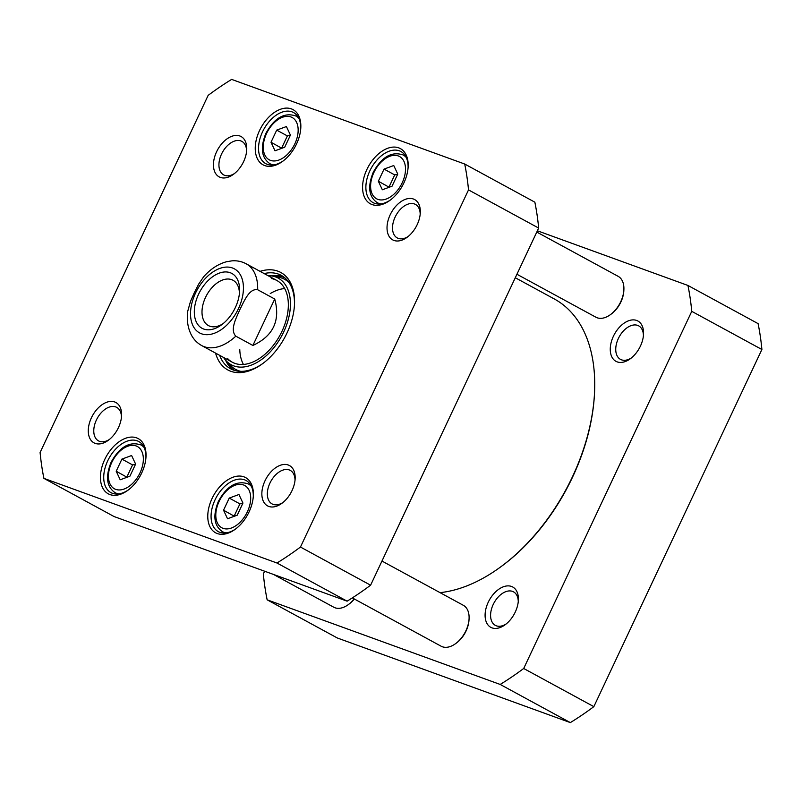 <?xml version="1.0" encoding="UTF-8"?>
<svg xmlns="http://www.w3.org/2000/svg" width="802" height="802" viewBox="0 0 802 802"><rect width="100%" height="100%" fill="white"/><g stroke="black" fill="none" stroke-linecap="round" stroke-linejoin="round"><path stroke-width="1.2" d="M499.997 567.395L500.839 566.783A161.342 100.39 -61.5 0 0 594.422 394.754L594.482 393.712A162.896 101.353 118.5 0 1 499.997 567.395A162.896 101.353 118.5 0 1 440.067 592.648M515.285 277.743L554.322 298.976A162.896 101.353 118.5 0 1 594.482 393.712M257.663 289.743L274.735 299.026C280.54 320.529 273.261 336.008 252.891 345.451L235.818 336.168C229.583 329.742 236.59 317.371 239.999 309.281C244.039 301.542 249.151 288.149 257.663 289.743A46.536 28.962 118.5 0 0 246.144 263.778C241.773 261.452 237.041 260.47 231.978 260.84L226.495 261.743C218.024 264.089 210.405 269.101 203.628 276.79L198.655 284.129L194.315 292.7L190.465 301.532L187.778 311.076C186.585 320.118 187.808 328.158 191.467 335.186C193.914 339.667 197.312 343.126 201.663 345.542L232.339 362.233M274.735 299.026L252.891 345.451M223.006 323.717A25.784 16.04 118.5 0 1 208.38 325.562A25.784 16.04 118.5 0 1 206.054 296.319A25.784 16.04 118.5 0 1 231.648 279.657A25.784 16.04 118.5 0 1 233.021 280.269A25.784 16.04 118.5 0 1 239.417 293.552M230.224 272.72A31.208 19.418 -61.5 0 0 194.816 306.063A31.208 19.418 -61.5 0 0 221.472 324.9A31.208 19.418 -61.5 0 0 239.577 291.627A31.208 19.418 -61.5 0 0 230.224 272.72M116.2 471.225L121.904 459.105L131.608 455.526L135.608 464.077L129.904 476.208L120.2 479.776L116.2 471.225L127.017 477.26M271.006 142.245L276.71 130.114L286.414 126.546L290.414 135.097L284.71 147.217L275.006 150.796L271.006 142.245L281.833 148.28M378.343 181.222L384.048 169.102L393.752 165.523L397.752 174.074L392.048 186.204L382.343 189.773L378.343 181.222L389.17 187.257M223.537 510.212L229.242 498.082L238.946 494.513L242.946 503.065L237.242 515.185L227.537 518.754L223.537 510.212L234.364 516.247M208.159 95.358A296.7 184.61 118.5 0 1 231.658 79.398L464.709 164.029A296.7 184.61 118.5 0 1 468.518 189.904L300.459 547.044A296.7 184.61 118.5 0 1 276.961 563.004L43.909 478.373A296.7 184.61 118.5 0 1 40.1 452.498L208.159 95.358M417.19 224.63A22.947 14.276 -61.5 0 0 420.298 212.911A22.947 14.276 -61.5 0 0 403.306 200.239A22.947 14.276 -61.5 0 0 387.125 229.994A22.947 14.276 -61.5 0 0 406.995 237.382A22.947 14.276 -61.5 0 0 417.19 224.63M118.455 427.586A22.947 14.276 -61.5 0 0 121.563 415.867A22.947 14.276 -61.5 0 0 104.561 403.195A22.947 14.276 -61.5 0 0 88.38 432.95A22.947 14.276 -61.5 0 0 108.25 440.338A22.947 14.276 -61.5 0 0 118.455 427.586M296.539 143.939A31.418 19.549 -61.5 0 0 300.8 127.899A31.418 19.549 -61.5 0 0 277.532 110.556A31.418 19.549 -61.5 0 0 255.377 151.277A31.418 19.549 -61.5 0 0 282.575 161.392A31.418 19.549 -61.5 0 0 296.539 143.939M141.733 472.919A31.418 19.549 -61.5 0 0 145.994 456.879A31.418 19.549 -61.5 0 0 122.716 439.536A31.418 19.549 -61.5 0 0 100.571 480.258A31.418 19.549 -61.5 0 0 127.769 490.373A31.418 19.549 -61.5 0 0 141.733 472.919M215.578 353.111A55.458 34.506 -61.5 0 0 262.314 363.877A55.458 34.506 -61.5 0 0 294.484 304.74A55.458 34.506 -61.5 0 0 260.059 271.347M249.071 511.897A31.418 19.549 -61.5 0 0 253.332 495.857A31.418 19.549 -61.5 0 0 230.064 478.513A31.418 19.549 -61.5 0 0 207.908 519.235A31.418 19.549 -61.5 0 0 235.116 529.35A31.418 19.549 -61.5 0 0 249.071 511.897M403.887 182.916A31.418 19.549 -61.5 0 0 408.138 166.876A31.418 19.549 -61.5 0 0 384.87 149.533A31.418 19.549 -61.5 0 0 362.715 190.254A31.418 19.549 -61.5 0 0 389.922 200.37A31.418 19.549 -61.5 0 0 403.887 182.916M292.028 490.613A22.947 14.276 -61.5 0 0 295.136 478.904A22.947 14.276 -61.5 0 0 278.134 466.233A22.947 14.276 -61.5 0 0 261.953 495.977A22.947 14.276 -61.5 0 0 281.823 503.365A22.947 14.276 -61.5 0 0 292.028 490.613M243.618 161.603A22.947 14.276 -61.5 0 0 246.725 149.884A22.947 14.276 -61.5 0 0 229.733 137.212A22.947 14.276 -61.5 0 0 213.543 166.956A22.947 14.276 -61.5 0 0 233.422 174.345A22.947 14.276 -61.5 0 0 243.618 161.603M43.909 478.373L114.054 516.538L347.106 601.169A296.7 184.61 -61.5 0 0 370.604 585.199L538.663 228.069A296.7 184.61 -61.5 0 0 534.854 202.184L464.709 164.029M290.304 135.317L287.377 135.919L281.672 148.049M287.377 135.919L276.71 130.114M135.498 464.308L132.571 464.909L126.866 477.03M132.571 464.909L121.904 459.105M242.846 503.285L239.908 503.887L234.204 516.007M239.908 503.887L229.242 498.082M397.652 174.305L394.724 174.906L389.02 187.026M394.724 174.906L384.048 169.102M282.926 502.523A19.068 11.87 118.5 0 1 272.068 503.917A19.068 11.87 118.5 0 1 270.755 481.491A19.068 11.87 118.5 0 1 290.294 470.413A19.068 11.87 118.5 0 1 295.026 480.278M109.353 439.496A19.068 11.87 118.5 0 1 98.496 440.879A19.068 11.87 118.5 0 1 97.182 418.464A19.068 11.87 118.5 0 1 116.721 407.376A19.068 11.87 118.5 0 1 121.453 417.24M234.515 173.503A19.068 11.87 118.5 0 1 223.658 174.896A19.068 11.87 118.5 0 1 222.344 152.47A19.068 11.87 118.5 0 1 241.883 141.393A19.068 11.87 118.5 0 1 246.615 151.257M408.088 236.54A19.068 11.87 118.5 0 1 397.231 237.923A19.068 11.87 118.5 0 1 395.927 215.507A19.068 11.87 118.5 0 1 415.456 204.42A19.068 11.87 118.5 0 1 420.188 214.284M283.216 160.911A29.093 18.095 118.5 0 1 265.743 163.638A29.093 18.095 118.5 0 1 263.748 129.443A29.093 18.095 118.5 0 1 293.542 112.541A29.093 18.095 118.5 0 1 300.75 128.691M390.564 199.888A29.093 18.095 118.5 0 1 373.08 202.625A29.093 18.095 118.5 0 1 371.085 168.42A29.093 18.095 118.5 0 1 400.88 151.518A29.093 18.095 118.5 0 1 408.088 167.678M128.41 489.892A29.093 18.095 118.5 0 1 110.937 492.628A29.093 18.095 118.5 0 1 108.932 458.423A29.093 18.095 118.5 0 1 138.736 441.521A29.093 18.095 118.5 0 1 145.934 457.681M235.758 528.879A29.093 18.095 118.5 0 1 218.274 531.606A29.093 18.095 118.5 0 1 216.279 497.4A29.093 18.095 118.5 0 1 246.074 480.498A29.093 18.095 118.5 0 1 253.282 496.659M264.139 273.562A53.133 33.062 118.5 0 1 281.302 275.397A53.133 33.062 118.5 0 1 294.434 305.532M262.956 363.406A53.133 33.062 118.5 0 1 230.515 368.75A53.133 33.062 118.5 0 1 219.658 355.336M225.552 360.148A53.133 33.062 -61.5 0 0 233.151 369.943M283.738 276.951A53.133 33.062 -61.5 0 0 271.377 275.898M538.663 228.069L468.518 189.904M347.106 601.169L276.961 563.004M370.604 585.199L300.459 547.044M223.578 357.471A49.283 30.656 -61.5 0 0 226.254 360.93A49.283 30.656 -61.5 0 0 283.697 331.938A49.283 30.656 -61.5 0 0 272.419 276.068A49.283 30.656 -61.5 0 0 268.058 275.698M227.738 358.674A46.536 28.962 -61.5 0 0 281.983 331.296A46.536 28.962 -61.5 0 0 271.337 278.535M284.7 288.57A46.536 28.962 -61.5 0 0 270.254 293.572M239.778 349.602A46.536 28.962 -61.5 0 0 243.427 364.439M354.153 598.904A23.268 14.476 118.5 0 1 348.228 604.678L349.07 604.066A21.714 13.514 -61.5 0 0 354.344 599.004M348.228 604.678A23.268 14.476 118.5 0 1 333.752 607.214L273.492 574.433M610.382 314.675L611.224 314.063A21.714 13.514 -61.5 0 0 623.826 290.905L623.876 289.863A23.268 14.476 118.5 0 1 610.382 314.675A23.268 14.476 118.5 0 1 595.896 317.211L516.929 274.254M536.779 232.069L618.141 276.329A23.268 14.476 118.5 0 1 623.876 289.863M455.576 643.655L456.418 643.044A21.714 13.514 -61.5 0 0 469.01 619.886L469.07 618.843A23.268 14.476 118.5 0 1 455.576 643.655A23.268 14.476 118.5 0 1 441.09 646.191L352.319 597.901M381.973 561.049L463.335 605.309A23.268 14.476 118.5 0 1 469.07 618.843M267.146 599.816L337.291 637.971L570.342 722.602A296.7 184.61 -61.5 0 0 593.841 706.642L761.9 349.502A296.7 184.61 -61.5 0 0 758.091 323.627L687.946 285.462A296.7 184.61 118.5 0 1 691.755 311.346L523.696 668.487A296.7 184.61 118.5 0 1 500.197 684.447L267.146 599.816A296.7 184.61 118.5 0 1 263.337 573.931L264.62 571.214M506.162 623.966A19.068 11.87 118.5 0 1 495.305 625.349A19.068 11.87 118.5 0 1 493.19 604.528A19.068 11.87 118.5 0 1 513.531 591.846A19.068 11.87 118.5 0 1 518.262 601.721M515.265 612.056A22.947 14.276 -61.5 0 0 518.373 600.337A22.947 14.276 -61.5 0 0 501.38 587.676A22.947 14.276 -61.5 0 0 485.19 617.42A22.947 14.276 -61.5 0 0 505.07 624.808A22.947 14.276 -61.5 0 0 515.265 612.056M537.38 230.786L687.946 285.462M640.427 346.073A22.947 14.276 -61.5 0 0 643.535 334.354A22.947 14.276 -61.5 0 0 626.542 321.682A22.947 14.276 -61.5 0 0 610.362 351.426A22.947 14.276 -61.5 0 0 630.232 358.825A22.947 14.276 -61.5 0 0 640.427 346.073M631.324 357.973A19.068 11.87 118.5 0 1 620.467 359.366A19.068 11.87 118.5 0 1 618.352 338.534A19.068 11.87 118.5 0 1 638.693 325.863A19.068 11.87 118.5 0 1 643.425 335.727M761.9 349.502L691.755 311.346M593.841 706.642L523.696 668.487M570.342 722.602L500.197 684.447M235.818 336.168A46.536 28.962 118.5 0 1 204.139 346.654A46.536 28.962 118.5 0 1 201.663 345.542M201.492 333.782A36.461 22.687 118.5 0 1 206.114 277.682A36.461 22.687 118.5 0 1 243.307 291.186A36.461 22.687 118.5 0 1 201.492 333.782M111.739 462.513A24.05 14.957 118.5 0 1 141.824 451.436A24.05 14.957 118.5 0 1 124.14 489.019A24.05 14.957 118.5 0 1 111.739 462.513M266.545 133.523A24.05 14.957 118.5 0 1 296.63 122.445A24.05 14.957 118.5 0 1 278.946 160.029A24.05 14.957 118.5 0 1 266.545 133.523M373.892 172.51A24.05 14.957 118.5 0 1 403.977 161.433A24.05 14.957 118.5 0 1 386.293 199.016A24.05 14.957 118.5 0 1 373.892 172.51M219.086 501.491A24.05 14.957 118.5 0 1 249.161 490.413A24.05 14.957 118.5 0 1 231.477 527.997A24.05 14.957 118.5 0 1 219.086 501.491M298.945 118.546A27.148 16.892 -61.5 0 0 295.818 115.979C284.349 112.13 274.364 117.924 265.873 133.363C260.119 147.748 261.452 157.854 269.873 163.678A27.148 16.892 -61.5 0 0 273.723 164.911M144.129 447.536A27.148 16.892 -61.5 0 0 141.012 444.97C129.543 441.11 119.558 446.904 111.067 462.353C105.313 476.729 106.636 486.834 115.057 492.659A27.148 16.892 -61.5 0 0 118.917 493.892M251.477 486.513A27.148 16.892 -61.5 0 0 248.349 483.947C236.881 480.097 226.906 485.892 218.405 501.33C212.65 515.716 213.984 525.821 222.405 531.646A27.148 16.892 -61.5 0 0 226.254 532.869M406.283 157.533A27.148 16.892 -61.5 0 0 403.155 154.966C391.687 151.107 381.712 156.901 373.221 172.35C367.456 186.726 368.79 196.831 377.211 202.655A27.148 16.892 -61.5 0 0 381.06 203.888M284.71 277.723A52.792 32.842 -61.5 0 0 272.409 276.068L278.615 277.221A51.268 31.9 -61.5 0 1 289.031 282.565M226.254 360.92A52.792 32.842 -61.5 0 0 234.324 370.344M226.254 360.93L230.595 365.501A51.268 31.9 -61.5 0 0 240.74 371.346M246.144 263.778L276.82 280.459M269.873 163.678L272.379 165.042M295.818 115.979L298.324 117.343M115.057 492.659L117.573 494.022M141.012 444.97L143.518 446.333M222.405 531.646L224.911 533.009M248.349 483.947L250.856 485.31M377.211 202.655L379.717 204.019M403.155 154.966L405.662 156.33"/></g></svg>
